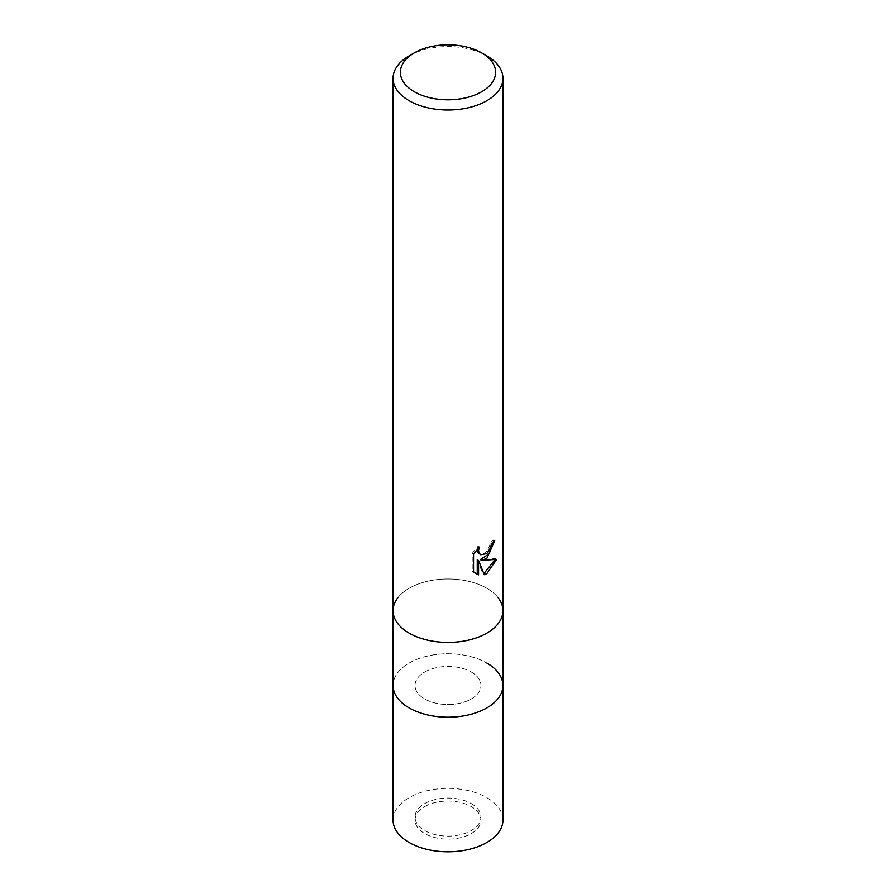<?xml version="1.0" encoding="UTF-8"?>
<svg xmlns="http://www.w3.org/2000/svg" width="896" height="896" viewBox="0 0 896 896"><rect width="100%" height="100%" fill="white"/><g stroke="black" fill="none" stroke-linecap="round" stroke-linejoin="round"><path stroke-width="0.67" stroke-dasharray="4.48 3.36" d="M471.318 672.022A32.973 19.04 180 0 1 480.973 685.485A32.973 19.04 180 0 1 460.622 703.069A32.973 19.04 180 0 1 424.682 698.947A32.973 19.04 180 0 1 415.027 685.485A32.973 19.04 180 0 1 435.378 667.901A32.973 19.04 180 0 1 471.318 672.022M471.318 803.634A32.973 19.04 180 0 1 480.973 817.096A32.973 19.04 180 0 1 460.622 834.68A32.973 19.04 180 0 1 424.682 830.558A32.973 19.04 180 0 1 415.027 817.096A32.973 19.04 180 0 1 435.378 799.512A32.973 19.04 180 0 1 471.318 803.634M486.853 663.051A54.947 31.73 180 0 1 502.947 685.485A54.947 31.73 180 0 0 469.034 656.174A54.947 31.73 180 0 0 409.147 663.051A54.947 31.73 180 0 0 393.053 685.485A54.947 31.73 180 0 1 426.966 656.174A54.947 31.73 180 0 1 486.853 663.051A54.947 31.73 180 0 0 416.842 659.355A54.947 31.73 180 0 0 397.835 698.432L397.835 698.432M486.853 588.269A54.947 31.73 180 0 1 498.165 597.755L498.165 597.755A54.947 31.73 180 0 0 486.853 588.269A54.947 31.73 180 0 0 397.835 597.755A54.947 31.73 180 0 1 486.853 588.269M393.053 610.702A54.947 31.73 180 0 1 409.147 588.269A54.947 31.73 180 0 1 469.034 581.392A54.947 31.73 180 0 1 502.947 610.702M493.326 542.069L493.416 540.03A53.122 30.666 180 0 1 490.101 542.83L489.53 546.504L485.184 553.157L479.382 553.986M490.101 542.83L491.411 543.581M477.254 549.214L478.016 546.269L472.203 553.403L472.192 571.099L473.558 571.894M472.192 553.403L473.558 554.187M478.016 546.269L479.338 547.03M493.416 540.03L494.749 540.803M494.917 559.776L495.286 558.589L480.29 559.586M472.203 571.099L475.272 573.35M477.254 559.731L482.978 573.966L484.266 574.717M482.966 573.955L483.862 573.664M495.286 558.589L496.642 559.373M409.147 633.136A54.947 31.73 180 0 1 397.835 597.755L397.835 597.755M409.147 55.843A54.947 31.73 180 0 1 486.853 55.843M424.682 806.624A32.973 19.04 180 0 1 460.622 802.502A32.973 19.04 180 0 1 480.973 820.086A32.973 19.04 180 0 1 471.318 833.549A32.973 19.04 180 0 1 435.378 837.67A32.973 19.04 180 0 1 415.027 820.086A32.973 19.04 180 0 1 424.682 806.624M424.682 672.022A32.973 19.04 180 0 1 460.622 667.901A32.973 19.04 180 0 1 480.973 685.485A32.973 19.04 180 0 1 471.318 698.947A32.973 19.04 180 0 1 435.378 703.069A32.973 19.04 180 0 1 415.027 685.485A32.973 19.04 180 0 1 424.682 672.022M393.053 820.086A54.947 31.73 180 0 1 409.147 797.653A54.947 31.73 180 0 1 469.034 790.776A54.947 31.73 180 0 1 502.947 820.086M480.973 817.096L480.973 820.086M475.922 573.754L474.589 572.981M415.027 817.096L415.027 820.086"/><path stroke-width="1.34" d="M409.147 633.136A54.947 31.73 180 0 1 393.053 610.702A54.947 31.73 180 0 0 426.966 640.013A54.947 31.73 180 0 0 486.853 633.136A54.947 31.73 180 0 0 502.947 610.702A54.947 31.73 180 0 1 469.034 640.013A54.947 31.73 180 0 1 409.147 633.136A54.947 31.73 180 0 0 479.158 636.832A54.947 31.73 180 0 0 498.165 597.755A54.947 31.73 180 0 1 502.947 610.702L502.947 685.485A54.947 31.73 180 0 1 486.853 707.918A54.947 31.73 180 0 1 426.966 714.795A54.947 31.73 180 0 1 393.053 685.485L393.053 820.086A54.947 31.73 180 0 0 426.966 849.397A54.947 31.73 180 0 0 486.853 842.52A54.947 31.73 180 0 0 502.947 820.086L502.947 685.485A54.947 31.73 180 0 1 498.165 698.432A54.947 31.73 180 0 1 409.147 707.918A54.947 31.73 180 0 1 397.835 698.432A54.947 31.73 180 0 1 393.053 685.485L393.053 610.702A54.947 31.73 180 0 1 397.835 597.755M486.853 663.051A54.947 31.73 180 0 1 498.165 698.432A54.947 31.73 180 0 1 409.147 707.918A54.947 31.73 180 0 1 397.835 698.432M486.853 558.354L481.589 560.336L496.642 559.373L486.853 573.619L484.266 574.706L478.576 560.493L478.576 574.84L473.558 571.883L473.558 554.187L479.338 547.03L478.554 550.547L479.114 553.067L480.682 554.747L486.853 553.605L490.829 547.254L491.411 543.581A54.947 31.73 0 0 0 494.749 540.803L486.853 558.354M481.678 52.853L486.853 55.843A54.947 31.73 180 0 1 502.947 78.277A54.947 31.73 180 0 1 486.853 100.71A54.947 31.73 180 0 1 426.966 107.587A54.947 31.73 180 0 1 393.053 78.277A54.947 31.73 180 0 1 409.147 55.843L414.322 52.853A47.622 27.496 180 0 1 481.678 52.853A47.622 27.496 180 0 1 481.678 91.739A47.622 27.496 180 0 1 414.322 91.739A47.622 27.496 180 0 1 414.322 52.853L409.147 55.843M493.326 542.069L489.194 553.795L480.29 559.586L481.589 560.336M480.693 554.747L477.803 552.306L477.254 549.214M475.272 573.35L477.254 574.067L477.254 559.731L478.576 560.493M483.862 573.664L494.917 559.776M477.254 574.078L478.576 574.84M393.053 610.702L393.053 78.277M502.947 610.702L502.947 78.277"/></g></svg>
